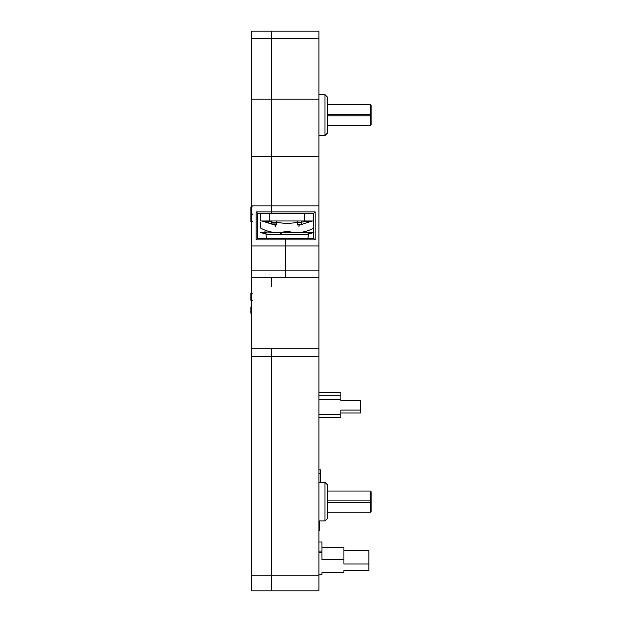 <?xml version="1.0" encoding="UTF-8"?>
<svg xmlns="http://www.w3.org/2000/svg" width="622" height="622" viewBox="0 0 622 622"><rect width="100%" height="100%" fill="white"/><g stroke="black" fill="none" stroke-linecap="round" stroke-linejoin="round"><path stroke-width="0.93" d="M264.474 220.981L264.474 221.821L264.474 220.981M313.651 213.416L315.16 211.9L271.285 211.9L271.285 213.416L313.651 213.416L313.651 238.374L285.661 238.374L285.661 239.89L256.155 239.89L256.155 211.9L271.285 211.9L271.285 213.416L257.671 213.416L257.671 238.374L285.661 238.374L285.661 277.715L251.615 277.715L251.615 348.825L271.285 348.825L271.285 356.39L251.615 356.39L251.615 575.77L271.285 575.77L271.285 590.9L251.615 590.9L251.615 575.77M313.651 238.374L315.16 239.89L285.661 239.89L285.661 245.939L251.615 245.939L251.615 270.15L285.661 270.15L285.661 277.715L318.946 277.715L318.946 348.825L271.285 348.825L271.285 590.9L318.946 590.9L318.946 575.77L271.285 575.77L271.285 356.39L318.946 356.39L318.946 348.825M251.615 31.1L271.285 31.1L271.285 38.665L271.285 31.1L318.946 31.1L318.946 99.186L271.285 99.186L271.285 38.665L271.285 156.674L251.615 156.674L251.615 205.851L271.285 205.851L271.285 99.186L251.615 99.186L251.615 31.1M271.285 277.715L271.285 286.789M271.285 211.9L271.285 205.851L271.285 211.9M251.615 245.939L251.615 205.851M251.615 356.39L251.615 348.825M251.615 277.715L251.615 270.15M251.615 156.674L251.615 99.186M271.285 224.029L271.285 220.981M271.285 222.886L276.767 222.886M276.767 223.057L271.285 223.057M250.86 299.983L250.86 293.18M251.615 296.997L250.86 296.997M251.615 313.255L250.86 313.255L250.86 307.066L251.615 307.066M250.86 221.308L250.86 214.504M251.615 218.322L250.86 218.322M268.261 223.065L268.261 220.981M257.671 238.374L256.155 239.89M257.671 213.416L256.155 211.9M250.86 213.743L250.86 206.939M251.615 210.757L250.86 210.757M307.983 238.374L308.349 234.167L265.991 234.167L266.356 238.374M327.265 500.881L370.385 500.881L370.385 491.046L371.14 491.8L371.14 511.471L370.385 512.225L370.385 502.389L327.265 502.389M370.385 502.389L371.039 501.635L370.385 500.881L370.409 502.389A0.754 0.754 0 0 0 371.14 501.635A0.754 0.754 0 0 0 370.409 500.881M313.651 222.062L313.651 228.118C305.161 232.745 296.336 233.748 287.17 231.127C278.003 233.748 269.178 232.745 260.696 228.118L260.696 222.062M312.376 220.981L298.949 225.273L298.949 226.789M292.884 232.504L312.905 232.27C317.065 232.698 306.203 232.869 312.19 232.504L304.764 232.231C297.005 232.737 289.378 232.83 281.875 232.519L267.569 232.053L260.696 232.659L267.289 234.167L295.388 234.167M312.765 220.981L287.17 223.562L261.582 220.981M284.767 232.706L283.64 232.62M280.149 232.496L264.327 231.936M275.344 226.773L275.344 225.257L261.963 220.981M324.995 482.345L327.265 484.616L327.265 518.655L324.995 520.925L324.995 482.345L318.946 482.345M324.995 94.645L327.265 96.915L327.265 133.225L324.995 135.495L324.995 94.645L318.946 94.645M301.546 220.981L301.546 224.503M319.7 520.925L319.7 530.379L318.946 530.379M320.454 482.345L320.454 469.859L318.946 469.859M315.16 239.89L315.16 211.9M318.946 156.674L318.946 205.851L271.285 205.851L271.285 156.674L318.946 156.674L318.946 99.186M318.946 356.39L318.946 575.77M318.946 277.715L318.946 270.15L285.661 270.15L285.661 245.939L318.946 245.939L318.946 205.851M318.946 245.939L318.946 270.15M300.029 224.954L300.029 224.379L297.573 224.379M260.696 213.416L260.696 220.981L313.651 220.981M269.769 213.416L269.769 220.981M304.57 213.416L304.57 220.981M318.946 574.479L321.971 574.479L321.971 572.644L343.904 572.644L343.904 570.452L343.904 572.644M343.904 550.633L368.869 550.633L368.869 570.452L343.904 570.452M368.869 563.96L343.904 563.96L343.904 559.668L321.971 559.668L321.971 552.414L318.946 552.414M318.946 542.003L321.971 542.003L321.971 552.414M321.971 551.061L318.946 551.061M343.904 559.668L343.904 547.399L321.971 547.399M321.971 573.095L321.971 572.644M318.946 392.474L340.879 392.474L340.879 400.506L360.55 400.506L360.55 410.069L340.879 410.069L340.879 417.393L318.946 417.393M360.55 410.069L360.55 412.977L340.879 412.977M327.265 114.316L370.385 114.316L370.385 104.48L371.14 105.235L371.14 124.905L370.385 125.66L370.385 115.824L327.265 115.824M370.385 115.824L371.039 115.07L370.385 114.316L370.409 115.824A0.754 0.754 0 0 0 371.14 115.07A0.754 0.754 0 0 0 370.409 114.316M318.946 38.665L251.615 38.665M281.875 232.519A15.13 5.45 90 0 1 279.402 234.167M320.454 473.645L318.946 473.645M318.946 414.485L340.879 414.485M340.879 399.767L318.946 399.767M340.879 392.575L318.946 392.575M318.946 395.211L340.879 395.211M250.86 300.278L252.369 300.278M250.86 293.149L252.369 293.149M250.86 221.603L252.369 221.603M250.86 214.473L252.369 214.473M250.86 214.038L252.369 214.038M250.86 206.908L252.369 206.908M276.767 220.981L276.767 225.001M297.573 220.981L297.573 225.001M370.385 491.046L327.265 491.046M370.385 512.225L327.265 512.225M371.023 492.873A0.754 0.754 0 0 0 370.385 491.707M370.385 511.564A0.754 0.754 0 0 0 371.14 510.81M313.628 232.667L307.05 234.167L313.651 232.659M324.995 520.925L318.946 520.925M324.995 135.495L318.946 135.495M272.413 224.379L276.767 224.379M370.385 104.48L327.265 104.48M370.385 125.66L327.265 125.66M371.023 106.308A0.754 0.754 0 0 0 370.385 105.141M370.385 124.999A0.754 0.754 0 0 0 371.023 123.832"/></g></svg>
